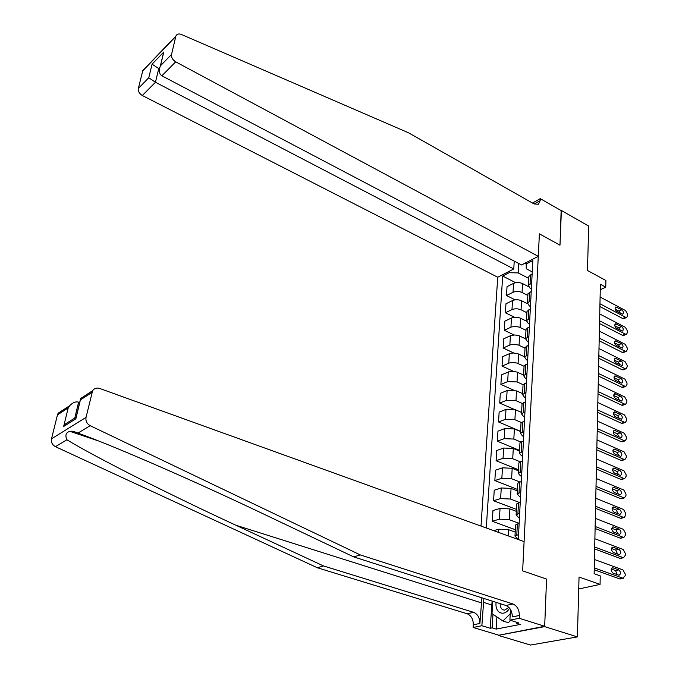 <?xml version="1.0" encoding="UTF-8"?>
<svg xmlns="http://www.w3.org/2000/svg" width="679" height="679" viewBox="0 0 679 679"><rect width="100%" height="100%" fill="white"/><g stroke="black" fill="none" stroke-linecap="round" stroke-linejoin="round"><path stroke-width="1.02" d="M544.677 626.267L546.57 579.077L522.643 570.869L524.095 541.621L99.686 388.464C96.681 387.565 94.322 388.303 92.624 390.688L86.029 417.398C85.486 421.022 86.87 423.781 90.18 425.691L360.311 554.93L512.959 603.979C517.109 605.88 519.248 609.708 519.376 615.48L519.24 618.28L544.677 626.267L498.191 635.357L530.511 645.05L577.405 636.902L544.66 626.632L546.57 579.077L522.643 570.869L539.398 233.848L538.286 256.339L175.7 61.831L161.865 75.802L521.548 264.963L538.286 256.339M514.241 261.118L513.765 268.969L497.741 277.227L481.004 526.072M498.191 635.357L544.66 626.632M532.497 203.046L540.272 198.65L561.372 210.719L559.988 245.178L561.143 210.592M561.389 210.465L588.693 226.09L587.471 270.471L605.897 280.503L605.77 287.183L600.38 284.272L594.133 573.679L600.236 575.86L600.066 584.407L579.051 577.023L577.405 636.902M518.714 263.469L518.162 272.89L509.182 272.712L502.689 276.047L486.291 527.973M509.182 272.712L509.275 271.286M526.14 262.595L526.284 268.757L532.243 271.889M518.306 539.533L532.837 260.549L526.064 264.029M559.988 245.178L539.398 233.848L559.988 245.178M578.72 588.982L600.066 584.407M600.261 289.721L605.77 287.183M526.072 263.842L524.909 263.231M518.569 534.543L514.979 536.037L517.101 538.269L518.349 538.719M519.681 513.222L516.116 514.792L518.213 517.109L519.452 517.576M520.768 492.267L517.228 493.913L519.308 496.307L520.538 496.782M521.845 471.659L518.332 473.382L520.386 475.843L521.599 476.335M522.898 451.391L519.41 453.182L521.438 455.719L522.643 456.22M523.933 431.462L520.47 433.321L522.482 435.926L523.679 436.436M524.96 411.847L521.514 413.783L523.509 416.456L524.689 416.974M525.962 392.555L522.541 394.55L524.511 397.291L525.69 397.818M526.946 373.577L523.56 375.631L525.504 378.432L526.666 378.967M527.923 354.896L524.553 357.018L526.48 359.87L527.634 360.422M528.882 336.512L525.529 338.694L527.439 341.605L528.585 342.157M529.824 318.417L526.497 320.649L528.389 323.62L529.527 324.18M530.749 300.602L527.447 302.885L529.314 305.915L530.443 306.484M531.665 283.067L528.381 285.401L530.231 288.473L531.351 289.05M528.754 278.407L518.162 272.89M528.313 286.555L522.55 283.576C519.477 282.269 516.481 282.201 513.562 283.381L507.035 286.657L506.483 295.518L515.072 299.846M527.846 295.45L522.049 292.488C518.96 291.189 515.955 291.121 513.027 292.284L506.483 295.518M527.32 303.674L521.582 300.78C518.484 299.481 515.463 299.414 512.526 300.559L505.965 303.759L505.397 312.756L514.529 317.263M526.921 312.747L521.073 309.828C517.967 308.546 514.937 308.47 511.983 309.599L505.397 312.756M526.369 321.099L520.598 318.247C517.483 316.966 514.436 316.889 511.482 318.01L504.87 321.125L504.293 330.266L514.054 334.968M525.979 330.317L519.528 327.193L515.446 326.412L511.448 326.972L504.293 330.266M525.478 338.821L519.045 335.74L514.945 334.959L510.939 335.511L503.759 338.762L503.173 348.038L513.663 352.978M525.028 348.157L518.518 345.076L514.402 344.295L510.379 344.83L503.173 348.038M524.561 356.815L517.423 353.547L513.163 352.978L509.861 353.504L502.638 356.662L502.044 366.083L513.417 371.32M524.061 366.27L516.88 363.027L512.611 362.459L509.292 362.976L502.044 366.083M523.585 375.071L516.999 372.067L512.832 371.286L508.766 371.786L501.492 374.85L500.89 384.416L513.383 390.026M526.48 382.65L523.076 384.679L517.033 381.929L507.654 381.606L500.89 384.416M522.592 393.616L516.524 390.883L507.12 390.552L500.33 393.319L499.719 403.046L513.85 409.225M522.244 403.445L515.981 400.669L506.534 400.321L499.719 403.046M521.591 412.45L515.463 409.768L505.991 409.412L499.15 412.085L498.53 421.965L520.581 431.36M521.497 422.55L514.911 419.715L505.388 419.333L498.53 421.965M520.564 431.589L514.393 428.958L504.836 428.576L497.953 431.148L497.317 441.189L519.562 450.406M520.835 442.004L513.825 439.058L504.225 438.659L497.317 441.189M519.528 451.043L513.299 448.463L503.665 448.047L496.731 450.525L496.094 460.718L518.527 469.749M520.275 461.813L512.721 458.724L503.046 458.3L496.094 460.718M518.467 470.81L512.187 468.281L502.477 467.839L495.492 470.207L494.838 480.571L517.474 489.415M519.851 481.98L511.601 478.72L501.849 478.262L494.838 480.571M517.39 490.9L511.058 488.43L501.263 487.955L494.236 490.221L493.574 500.754L516.405 509.394M519.511 502.511L510.455 499.04L500.627 498.547L493.574 500.754M516.303 511.329L509.904 508.911L500.041 508.41L492.954 510.557L492.283 521.268L515.319 529.705M519.155 523.348L509.301 519.698L499.388 519.18L492.283 521.268M515.191 532.09L508.741 529.739L498.785 529.204L493.709 530.655M532.132 274.053L528.865 276.412L528.797 277.584M502.689 276.047L515.667 282.71M531.224 291.452L527.931 293.761L527.872 294.915M530.307 309.123L526.989 311.381L526.929 312.51M529.374 327.066L526.038 329.273L525.979 330.376M528.423 345.305L525.062 347.453L525.003 348.531M527.456 363.825L524.078 365.913L524.018 366.974M522.541 394.55L523.017 385.706M525.478 401.781L522.058 403.742L521.998 404.752M524.468 421.218L521.014 423.119L520.963 424.095M523.441 440.985L519.961 442.818L519.91 443.769M522.397 461.075L518.892 462.84L518.841 463.757M521.328 481.504L517.805 483.193L517.754 484.085M520.25 502.282L516.702 503.894L516.651 504.752M519.146 523.416L515.573 524.943L515.531 525.775M600.1 297.029L625.605 310.583L627.659 314.36L627.651 315.693L626.717 317.416L625.537 317.263L599.956 303.768M599.896 306.535L622.651 318.493L625.537 317.263M621.828 309.785C623.594 311.449 623.899 312.917 622.728 314.19L616.71 311.389C614.936 309.734 614.631 308.266 615.794 306.984L621.828 309.785L618.951 311.033L620.538 313.409M615.115 309.004L618.951 311.033M623.993 318.578L622.651 318.493M497.741 277.227L142.335 95.51C139.322 93.66 137.998 91.3 138.355 88.431L142.794 70.591L175.886 36.089C176.829 34.001 178.653 33.458 181.361 34.451L408.546 132.804L534.101 203.955L538.379 204.26L540.17 200.619L540.272 198.65M138.355 88.431L148.76 77.771L152.079 64.174L163.8 52.011L160.507 65.736L171.549 54.422L175.793 36.428L142.692 70.922M513.765 268.969L155.466 82.261L142.335 95.51M142.794 70.591L144.602 68.706M171.549 54.422C171.21 57.375 172.593 59.854 175.7 61.831M159.404 68.944L158.75 68.596L155.466 82.261L148.76 77.771M152.079 64.174L158.75 68.596L159.743 67.577M163.8 52.011L162.544 56.866M160.507 65.736L160.337 66.075C158.572 70.591 159.081 73.833 161.865 75.802M481.912 597.817L479.892 623.449L473.322 624.782L473.136 627.472L498.216 635.001M360.311 554.93L353.708 556.907L264.386 514.402C199.439 483.312 114.887 446.239 77.924 433.1C74.13 431.437 71.473 430.851 69.954 431.36C65.956 432.396 64.938 435.197 66.907 439.771C95.781 457.434 171.991 495.721 235.842 525.223L323.484 565.938L473.687 612.365C477.778 614.181 479.841 617.873 479.892 623.449M79.664 402.545L78.603 402.18L74.792 418.06M323.484 565.938L317.373 567.763L467.152 613.765C471.226 615.564 473.28 619.231 473.322 624.782M519.376 615.48L512.314 616.905C512.195 611.168 510.073 607.365 505.931 605.481L353.708 556.907M91.911 392.437L80.394 399.939L75.87 418.807L63.656 426.48L68.197 407.892L57.452 414.894L51.519 438.821L86.029 417.398M66.907 439.771L55.457 446.689L317.373 567.763M519.24 618.28L509.895 620.139L518.298 622.753L516.252 623.152L516.303 622.134M496.901 616.939L496.188 629.094L520.318 624.417L516.252 623.152M496.188 629.094L492.148 627.871L490.204 628.253L481.869 625.732L473.136 627.472M483.872 598.445L481.869 625.732M509.895 620.139L510.472 609.419M55.457 446.689C52.275 444.906 50.959 442.292 51.519 438.821M57.452 414.894L58.156 413.222L61.976 410.727M490.204 628.253L492.105 601.068M492.971 614.283L492.148 627.871M80.394 399.939L80.266 398.768L82.482 397.325M75.87 418.807L76.294 416.592M63.656 426.48L65.447 423.951L70.726 420.624M68.197 407.892L69.716 405.669C72.772 402.494 75.734 401.331 78.603 402.18M599.735 313.961L625.427 327.346L627.506 331.14L627.489 332.489L626.505 334.272L625.359 334.11L599.591 320.802M599.532 323.51L622.465 335.316L625.359 334.11M621.625 326.582C623.424 328.28 623.721 329.765 622.507 331.046L616.473 328.288C614.665 326.599 614.368 325.114 615.581 323.815L621.625 326.582L618.73 327.804L620.351 330.291M614.843 325.793L618.73 327.804M623.797 335.392L622.465 335.316M599.37 331.14L625.257 344.346L627.345 348.166L627.328 349.541L626.293 351.374L625.181 351.221L599.217 338.091M599.158 340.748L622.261 352.393L625.181 351.221M621.421 343.633C623.254 345.356 623.534 346.867 622.27 348.166L616.235 345.441C614.393 343.718 614.105 342.208 615.369 340.9L621.421 343.633L618.51 344.822L620.156 347.427M614.571 342.827L618.51 344.822M623.594 352.452L622.261 352.393M598.988 348.582L625.079 361.601L627.184 365.446L627.167 366.838L626.08 368.731L625.003 368.578L598.836 355.635M598.785 358.24L622.066 369.716L625.003 368.578M621.217 360.939C623.076 362.696 623.356 364.224 622.032 365.531L615.98 362.841C614.113 361.092 613.833 359.556 615.149 358.24L621.217 360.939L618.28 362.094L619.952 364.81M614.3 360.116L618.28 362.094M623.39 369.766L622.066 369.716M598.606 366.295L624.901 379.12L627.014 382.99L627.006 384.407L625.851 386.351L624.824 386.198L598.454 373.458M598.394 376.005L621.862 387.302L624.824 386.198M621.005 378.5C622.906 380.291 623.161 381.853 621.786 383.16L615.734 380.512C613.824 378.729 613.561 377.168 614.936 375.843L621.005 378.5L618.051 379.62L619.74 382.455M614.028 377.677L618.051 379.62M623.186 387.344L621.862 387.302M496.128 602.358C494.567 613.018 504.327 617.44 509.589 608.146M500.134 603.631C500.27 607.866 501.815 610.014 504.76 610.09L508.885 607.357M510.667 620.377L508.342 622.685L502.944 621.013L492.003 613.629L492.75 601.28M510.235 613.757L502.944 621.013M598.216 384.28L624.714 396.901L626.853 400.797L626.836 402.231L625.622 404.243L624.638 404.09L598.063 391.554M598.012 394.041L621.658 405.159L624.638 404.09M620.793 396.332C622.719 398.166 622.974 399.736 621.54 401.06L615.48 398.454C613.536 396.629 613.281 395.051 614.716 393.718L620.793 396.332L617.814 397.419L619.52 400.364M613.757 395.492L617.814 397.419M622.974 405.185L621.658 405.159M597.826 402.537L624.527 414.954L626.683 418.875L626.666 420.335L625.393 422.397L624.451 422.253L597.664 409.921M597.613 412.348L621.446 423.28L624.451 422.253M620.572 414.436C622.541 416.303 622.779 417.908 621.285 419.232L615.225 416.668C613.247 414.801 613.001 413.197 614.495 411.864L620.572 414.436L617.576 415.48L619.299 418.553M613.485 413.596L617.576 415.48M622.762 423.297L621.446 423.28M597.427 421.09L624.341 433.278L626.505 437.234L626.496 438.71L625.155 440.841L624.264 440.688L597.265 428.585M597.214 430.953L621.234 441.681L624.264 440.688M620.351 432.812C622.354 434.73 622.584 436.351 621.022 437.683L614.962 435.171C612.95 433.261 612.721 431.632 614.274 430.291L620.351 432.812L617.33 433.83L619.07 437.013M613.205 431.971L617.33 433.83M622.541 441.69L621.234 441.681M597.019 439.924L624.145 451.891L626.335 455.872L626.318 457.374L624.909 459.564L624.069 459.42L596.849 447.546M596.807 449.846L621.013 460.37L624.069 459.42M620.131 451.484C622.168 453.445 622.38 455.091 620.75 456.424L614.69 453.954C612.645 452.002 612.433 450.347 614.054 448.997L620.131 451.484L617.084 452.46L618.832 455.762M612.933 450.635L617.084 452.46M622.32 460.37L621.013 460.37M596.603 459.063L623.95 470.793L626.157 474.799L626.14 476.327L624.655 478.576L623.874 478.44L596.434 466.804M596.391 469.036L620.801 479.357L623.874 478.44M619.902 470.437C621.981 472.448 622.176 474.12 620.479 475.453L614.419 473.034C612.339 471.039 612.135 469.359 613.833 468.009L619.902 470.437L616.838 471.379L618.594 474.808M612.653 469.588L616.838 471.379M622.1 479.34L620.801 479.357M596.187 478.508L623.755 489.992L625.979 494.032L625.962 495.585L624.391 497.894L623.678 497.758L596.018 486.368M595.967 488.532L620.572 498.632L623.678 497.758M619.672 489.695C621.786 491.749 621.964 493.446 620.199 494.787L614.147 492.419C612.025 490.374 611.838 488.668 613.604 487.318L619.672 489.695L616.583 490.594L618.34 494.151M612.373 488.846L616.583 490.594M621.871 498.607L620.572 498.632M595.755 498.267L623.551 509.496L625.792 513.562L625.775 515.14L624.128 517.517L623.475 517.39L595.585 506.254M595.542 508.35L620.351 518.213L623.475 517.39M619.443 509.258C621.591 511.363 621.752 513.086 619.919 514.427L613.867 512.119C611.703 510.014 611.541 508.291 613.375 506.941L619.443 509.258L616.328 510.107L618.085 513.799M612.093 508.41L616.328 510.107M621.641 518.179L620.351 518.213M595.322 518.34L623.347 529.314L625.605 533.405L625.588 535.01L623.857 537.454L623.271 537.327L595.152 526.463M595.11 528.483L620.122 538.116L623.271 537.327M619.206 529.136C621.395 531.301 621.531 533.04 619.621 534.373L613.587 532.124C611.38 529.976 611.236 528.22 613.145 526.87L619.206 529.136L616.065 529.943L617.822 533.77M611.813 528.287L616.065 529.943M621.404 538.057L620.122 538.116M594.88 538.753L623.144 549.447L625.418 553.572L625.401 555.201L623.585 557.705L623.059 557.595L594.702 547.002M594.66 548.946L619.885 558.333L623.059 557.595M618.959 549.336C621.192 551.552 621.31 553.326 619.324 554.65L613.298 552.46C611.049 550.253 610.922 548.479 612.916 547.13L618.959 549.336L615.794 550.092L617.542 554.056M611.533 548.488L615.794 550.092M621.166 558.265L619.885 558.333M594.439 559.496L622.932 569.91L625.223 574.061L625.206 575.716L622.847 578.185L594.252 567.89M594.218 569.74L619.647 578.881L622.847 578.185M618.713 569.868C620.988 572.134 621.09 573.933 619.027 575.257L613.001 573.135C610.718 570.861 610.616 569.061 612.679 567.72L618.713 569.868L615.53 570.572L617.262 574.672M611.244 569.019L615.53 570.572M620.92 578.797L619.647 578.881M522.049 292.488L522.55 283.576M521.073 309.828L521.582 300.78M520.089 327.439L520.598 318.247M519.079 345.322L519.605 335.986M518.06 363.477L518.595 353.997M517.033 381.929L517.568 372.296M515.981 400.669L516.524 390.883M514.911 419.715L515.463 409.768M513.825 439.058L514.393 428.958M512.721 458.724L513.299 448.463M511.601 478.72L512.187 468.281M510.455 499.04L511.058 488.43M509.301 519.698L509.904 508.911M508.384 535.952L508.741 529.739M513.027 292.284L513.562 283.381M530.044 283.864L530.52 274.859M529.119 301.391L529.603 292.242M511.983 309.599L512.526 300.559M528.177 319.181L528.669 309.896M510.931 327.185L511.482 318.01M527.227 337.259L527.719 327.821M509.853 345.042L510.413 335.723M526.259 355.618L526.76 346.035M508.766 363.18L509.335 353.717M525.274 374.273L525.784 364.538M507.654 381.606L508.231 371.99M524.273 393.234L524.791 383.338M506.534 400.321L507.12 390.552M523.254 412.501L523.781 402.443M505.388 419.333L505.991 409.412M522.219 432.082L522.762 421.863M504.225 438.659L504.836 428.576M521.166 451.993L521.718 441.596M503.046 458.3L503.665 448.047M520.106 472.236L520.657 461.669M501.849 478.262L502.477 467.839M519.019 492.818L519.579 482.073M500.627 498.547L501.263 487.955M517.907 513.748L518.484 502.816M499.388 519.18L500.041 508.41M516.787 535.035L517.373 523.916M498.598 532.421L498.785 529.204M616.778 307.103L615.115 307.833M534.178 203.997L540.17 200.619M235.842 525.223L481.241 602.791M473.687 612.365L467.152 613.765M505.931 605.481L512.959 603.979M90.18 425.691L77.924 433.1M491.621 604.93L483.38 602.315M616.54 323.942L614.877 324.647M616.294 341.019L614.639 341.707M616.048 358.368L614.402 359.021M615.802 375.962L614.164 376.59M615.547 393.837L613.926 394.431M615.284 411.983L613.68 412.552M615.03 430.41L613.443 430.944M614.758 449.116L613.196 449.625M614.495 468.12L612.95 468.595M614.215 487.429L612.704 487.87M613.935 507.043L612.458 507.451M613.655 526.972L612.212 527.345M613.366 547.223L611.966 547.563M613.078 567.805L611.72 568.119M528.381 285.401L528.865 276.412M527.447 302.885L527.931 293.761M526.497 320.649L526.989 311.381M525.529 338.694L526.038 329.273M524.553 357.018L525.062 347.453M523.56 375.631L524.078 365.913M521.514 413.783L522.058 403.742M520.47 433.321L521.014 423.119M519.41 453.182L519.961 442.818M518.332 473.382L518.892 462.84M517.228 493.913L517.805 483.193M516.116 514.792L516.702 503.894M514.979 536.037L515.573 524.943M623.831 318.646L626.717 317.416M160.337 66.075L163.631 52.351M69.954 431.36L98.413 440.909M92.624 390.688L80.266 398.768M75.81 418.612L80.334 399.744M65.447 423.951L75.785 417.441M69.716 405.669L58.156 413.222M623.611 335.468L626.505 334.272M623.373 352.545L626.293 351.374M623.135 369.868L626.08 368.731M622.889 387.454L625.851 386.351M622.643 405.304L625.622 404.243M622.38 423.433L625.393 422.397M622.125 441.834L625.155 440.841M621.854 460.515L624.909 459.564M621.574 479.493L624.655 478.576M621.293 498.768L624.391 497.894M613.604 487.318L613.154 487.454M621.005 518.34L624.128 517.517M613.375 506.941L612.874 507.077M620.708 538.235L623.857 537.454M613.145 526.87L612.594 527.014M620.411 558.444L623.585 557.705M612.916 547.13L612.314 547.274M620.097 578.975L623.297 578.287M612.679 567.72L612.025 567.873"/></g></svg>
